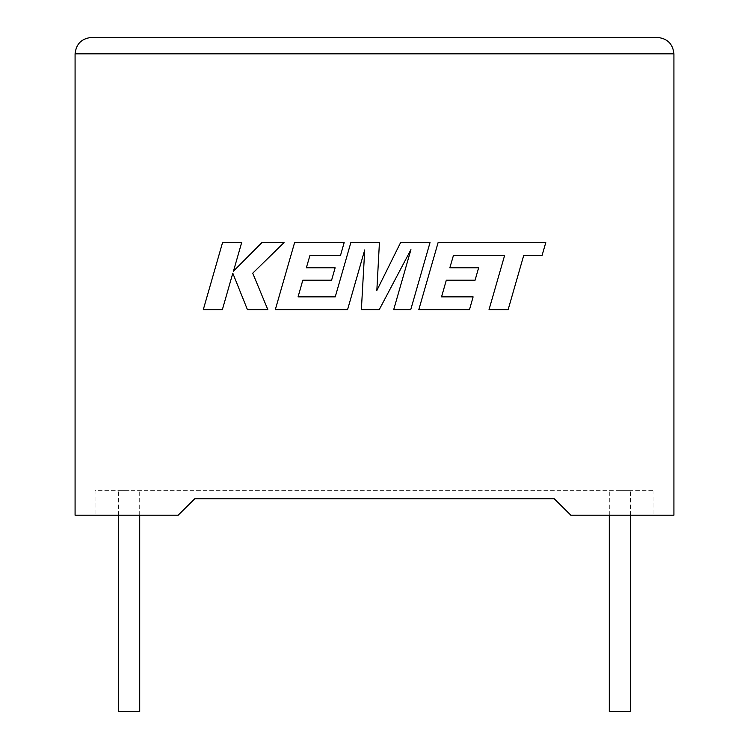 <?xml version="1.0" encoding="UTF-8"?>
<svg xmlns="http://www.w3.org/2000/svg" width="749" height="749" viewBox="0 0 749 749"><rect width="100%" height="100%" fill="white"/><g stroke="black" fill="none" stroke-linecap="round" stroke-linejoin="round"><path stroke-width="0.56" stroke-dasharray="3.75 2.81" d="M630.564 711.55L609.293 711.55M619.929 490.67L630.564 490.67L619.929 490.67M118.436 711.55L139.707 711.55M129.071 490.67L118.436 490.67L129.071 490.67M570.841 515.209L673.922 515.209L673.922 53.816L75.078 53.816L75.078 515.209L178.159 515.209L95.039 515.209L178.159 515.209L194.787 498.74L178.159 515.209L194.787 498.74L554.213 498.74L570.841 515.209L653.961 515.209L570.841 515.209L554.213 498.74L570.841 515.209M554.213 498.74L194.787 498.74M95.039 490.67L95.039 515.209L95.039 490.67L653.961 490.67L95.039 490.67M653.961 490.67L653.961 515.209L653.961 490.67M657.556 37.45L91.444 37.45M222.565 242.554L203.297 309.627L222.369 309.627L232.808 273.207L247.423 309.627L267.833 309.627L252.731 273.207L284.049 242.554L261.972 242.554L233.473 271.157L241.665 242.554L222.565 242.554M430.029 242.554L400.612 242.554L376.841 290.472L379.425 242.554L350.86 242.554L335.243 296.866L298.065 296.866L302.811 280.201L331.601 280.201L335.14 267.796L306.35 267.796L309.983 255.325L340.542 255.325L344.166 242.554L294.619 242.554L275.314 309.627L347.573 309.627L364.726 249.913L361.374 309.627L379.256 309.627L410.929 249.623L393.702 309.627L410.742 309.627L430.029 242.554M453.473 255.325L504.601 255.503L489.031 309.627L508.14 309.627L523.701 255.503L542.061 255.512L545.787 242.554L438.109 242.554L418.813 309.627L469.492 309.627L473.115 296.866L441.545 296.866L446.301 280.201L475.081 280.201L478.62 267.805L449.84 267.805L453.473 255.325M630.564 515.209L630.564 490.67M139.707 515.209L139.707 490.67M118.436 515.209L118.436 490.67M609.293 515.209L609.293 490.67"/><path stroke-width="1.12" d="M609.293 515.209L609.293 711.55L630.564 711.55L630.564 515.209M139.707 515.209L139.707 711.55L118.436 711.55L118.436 515.209M554.213 498.74L570.841 515.209L673.922 515.209L673.922 53.816C672.874 43.948 667.425 38.489 657.556 37.45C667.425 38.489 672.874 43.948 673.922 53.816L75.078 53.816L75.078 515.209L178.159 515.209L194.787 498.74L554.213 498.74L194.787 498.74M91.444 37.45C81.575 38.489 76.126 43.948 75.078 53.816C76.126 43.948 81.575 38.489 91.444 37.45L657.556 37.45M222.565 242.554L203.297 309.627L222.369 309.627L232.808 273.207L247.423 309.627L267.833 309.627L252.731 273.207L284.049 242.554L261.972 242.554L233.473 271.157L241.665 242.554L222.565 242.554M430.029 242.554L400.612 242.554L376.841 290.472L379.425 242.554L350.86 242.554L335.243 296.866L298.065 296.866L302.811 280.201L331.601 280.201L335.14 267.796L306.35 267.796L309.983 255.325L340.542 255.325L344.166 242.554L294.619 242.554L275.314 309.627L347.573 309.627L364.726 249.913L361.374 309.627L379.256 309.627L410.929 249.623L393.702 309.627L410.742 309.627L430.029 242.554M453.473 255.325L504.601 255.503L489.031 309.627L508.14 309.627L523.701 255.503L542.061 255.512L545.787 242.554L438.109 242.554L418.813 309.627L469.492 309.627L473.115 296.866L441.545 296.866L446.301 280.201L475.081 280.201L478.62 267.805L449.84 267.805L453.473 255.325"/></g></svg>
